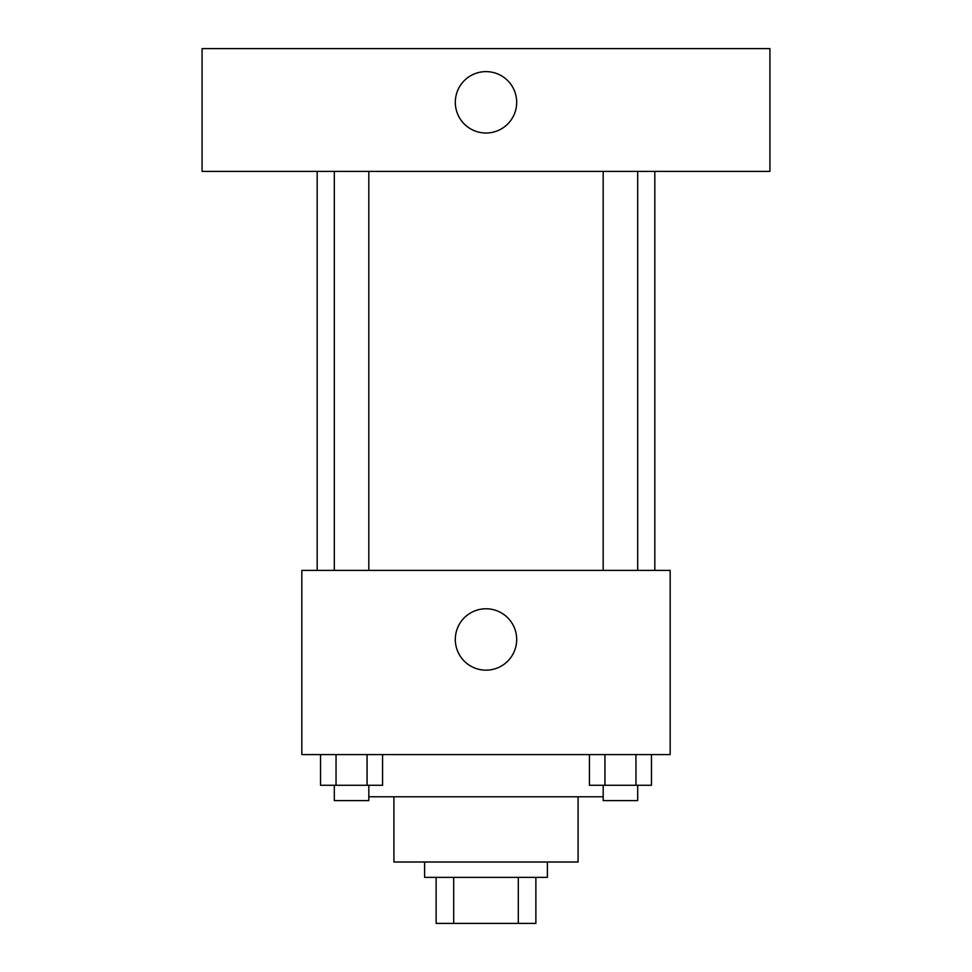 <?xml version="1.0" encoding="UTF-8"?>
<svg xmlns="http://www.w3.org/2000/svg" width="972" height="972" viewBox="0 0 972 972"><rect width="100%" height="100%" fill="white"/><g stroke="black" fill="none" stroke-linecap="round" stroke-linejoin="round"><path stroke-width="1.46" d="M518.307 877.364L518.307 923.4L436.124 923.4L436.124 877.364M518.307 923.4L535.876 923.4L535.876 877.364L535.876 923.4M547.394 862.006L547.394 877.364L424.606 877.364L424.606 862.006M453.693 877.364L453.693 923.4M578.085 796.785L578.085 862.006L393.915 862.006L393.915 796.785M603.187 796.785L368.813 796.785M670.17 754.576L301.83 754.576L301.83 570.406L670.17 570.406L670.17 754.576M516.691 639.479A30.691 30.691 0 0 1 470.655 666.051A30.691 30.691 0 0 1 470.655 612.895A30.691 30.691 0 0 1 516.691 639.479M654.824 171.376L654.824 570.406M603.187 570.406L603.187 171.376M368.813 171.376L368.813 570.406M769.921 171.376L202.079 171.376L202.079 48.6L769.921 48.6L769.921 171.376M486 71.624A30.691 30.691 0 0 1 512.584 117.661A30.691 30.691 0 0 1 459.416 117.661A30.691 30.691 0 0 1 486 71.624M651.459 754.576L651.459 785.279L589.433 785.279L589.433 754.576M635.955 754.576L635.955 785.279M604.936 754.576L604.936 785.279M637.693 785.279L637.693 800.624L603.187 800.624L603.187 785.279M382.567 754.576L382.567 785.279L320.541 785.279L320.541 754.576M367.064 754.576L367.064 785.279M336.045 754.576L336.045 785.279M368.813 785.279L368.813 800.624L334.307 800.624L334.307 785.279M317.176 171.376L317.176 570.406M637.693 570.406L637.693 171.376M334.307 171.376L334.307 570.406"/></g></svg>
